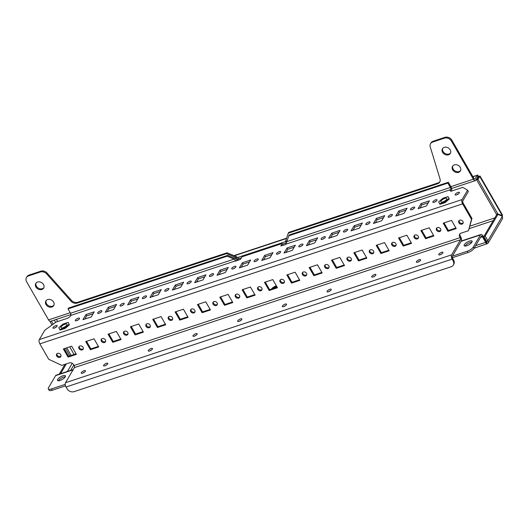 <?xml version="1.0" encoding="UTF-8"?>
<svg xmlns="http://www.w3.org/2000/svg" width="529" height="529" viewBox="0 0 529 529"><rect width="100%" height="100%" fill="white"/><g stroke="black" fill="none" stroke-linecap="round" stroke-linejoin="round"><path stroke-width="0.79" d="M469.507 241.098A4.569 1.561 -29.9 0 0 465.5 243.38A4.569 1.561 -29.9 0 0 464.171 245.707A4.569 1.561 -29.9 0 0 466.757 245.76A4.569 1.561 -29.9 0 0 470.764 243.485A4.569 1.561 -29.9 0 0 472.093 241.151A4.569 1.561 -29.9 0 0 469.507 241.098M465.044 246.078A4.569 1.561 150.1 0 1 470.261 242.414A4.569 1.561 150.1 0 1 471.974 242.097M62.832 375.782A4.569 1.561 -29.9 0 0 58.831 378.056A4.569 1.561 -29.9 0 0 57.496 380.391A4.569 1.561 -29.9 0 0 60.088 380.444A4.569 1.561 -29.9 0 0 64.088 378.169A4.569 1.561 -29.9 0 0 65.424 375.835A4.569 1.561 -29.9 0 0 62.832 375.782M58.375 380.761A4.569 1.561 150.1 0 1 63.586 377.091A4.569 1.561 150.1 0 1 65.298 376.78M442.594 152.345A4.569 3.683 -149.5 0 0 446.542 154.971A4.569 3.683 -149.5 0 0 450.331 153.403A4.569 3.683 -149.5 0 0 450.192 149.826A4.569 3.683 -149.5 0 0 446.238 147.201A4.569 3.683 -149.5 0 0 442.449 148.768A4.569 3.683 -149.5 0 0 442.594 152.345M450.543 152.974A4.569 3.683 30.5 0 1 443.077 151.519A4.569 3.683 30.5 0 1 442.727 148.378M452.672 169.875A4.569 3.683 -149.5 0 0 456.626 172.507A4.569 3.683 -149.5 0 0 460.415 170.94A4.569 3.683 -149.5 0 0 460.27 167.362A4.569 3.683 -149.5 0 0 456.315 164.731A4.569 3.683 -149.5 0 0 452.533 166.298A4.569 3.683 -149.5 0 0 452.672 169.875M460.62 170.51A4.569 3.683 30.5 0 1 453.155 169.055A4.569 3.683 30.5 0 1 452.804 165.908M46.003 304.559A4.569 3.683 -149.5 0 0 49.951 307.184A4.569 3.683 -149.5 0 0 53.74 305.617A4.569 3.683 -149.5 0 0 53.601 302.039A4.569 3.683 -149.5 0 0 49.647 299.414A4.569 3.683 -149.5 0 0 45.858 300.981A4.569 3.683 -149.5 0 0 46.003 304.559M53.951 305.187A4.569 3.683 30.5 0 1 46.486 303.732A4.569 3.683 30.5 0 1 46.135 300.591M35.919 287.022A4.569 3.683 -149.5 0 0 39.873 289.654A4.569 3.683 -149.5 0 0 43.656 288.087A4.569 3.683 -149.5 0 0 43.517 284.509A4.569 3.683 -149.5 0 0 39.563 281.878A4.569 3.683 -149.5 0 0 35.78 283.451A4.569 3.683 -149.5 0 0 35.919 287.022M43.867 287.657A4.569 3.683 30.5 0 1 36.402 286.202A4.569 3.683 30.5 0 1 36.051 283.055M286.5 242.566A3.227 1.561 -108.3 0 1 285.528 241.409L288.259 233.196L437.609 183.735A5.376 4.338 -149.5 0 0 439.725 182.082A5.376 4.338 -149.5 0 0 440.022 178.941L430.229 146.877A5.376 4.338 -149.5 0 1 430.527 143.729A5.376 4.338 -149.5 0 1 432.643 142.076L444.439 138.168L444.922 137.342L433.125 141.25L432.643 142.076M444.922 137.342A5.376 4.338 30.5 0 1 451.911 140.245L451.429 141.071L473.356 179.205A3.227 1.561 71.7 0 0 475.34 180.62A3.227 1.561 71.7 0 0 475.836 180.184L477.905 176.673L477.145 175.357L475.082 178.868L474.5 179.06M451.911 140.245L473.839 178.379A1.613 0.78 71.7 0 0 474.83 179.086A1.613 0.78 71.7 0 0 475.082 178.868M451.429 141.071A5.376 4.338 -149.5 0 0 444.439 138.168M430.527 143.729L431.009 142.903A5.376 4.338 30.5 0 1 433.125 141.25M439.936 181.652A5.376 4.338 30.5 0 1 438.091 182.915L288.741 232.376L288.259 233.196M59.453 380.629L59.036 379.895M467.239 251.235A5.376 1.838 -29.9 0 0 473.323 247.017L480.431 234.942A3.227 1.561 71.7 0 1 480.927 234.506A3.227 1.561 71.7 0 1 482.911 235.921L486.138 241.535L485.655 242.355L482.428 236.747A1.613 0.78 71.7 0 0 481.436 236.04A1.613 0.78 71.7 0 0 481.185 236.251L474.083 248.326A5.376 1.838 150.1 0 1 467.993 252.551L467.239 251.235L452.361 256.168A1.613 0.78 71.7 0 0 452.632 258.304L453.644 260.056A5.376 4.338 30.5 0 1 453.809 264.269L453.327 265.089A5.376 4.338 -149.5 0 0 453.155 260.883L452.15 259.124L66.032 386.997A3.227 1.561 -108.3 0 1 65.49 382.725L74.377 367.629L460.488 239.756L451.607 254.852A3.227 1.561 71.7 0 0 452.15 259.124M285.647 241.608L238.096 257.352L238.85 258.668L241.422 257.821M282.631 244.173L286.348 242.937M66.786 347.824L71.065 355.27L69.973 355.812M69.729 355.713L65.444 348.267M52.054 324.978L49.924 321.275M53.178 324.165L51.373 321.024M59.228 374.162L65.021 364.322M60.57 373.719L66.363 363.879M478.507 176.845L478.606 176.679C479.982 175.906 480.358 175.82 479.737 176.435L480.054 176.058L502.497 215.085L501.657 215.918M479.737 176.435L502.319 215.7L497.849 213.928L477.991 179.397L479.737 176.435L478.395 176.878L476.655 179.84L496.506 214.377L497.234 214.662M497.849 213.928L496.506 214.377M477.991 179.397L476.655 179.84M486.138 241.535L487.11 243.677L488.234 242.93L487.91 240.788L486.568 241.231L483.85 236.503L496.572 214.88L497.915 214.437L502.378 216.202L502.55 218.609L488.234 242.93M486.369 242.494L486.845 242.11M486.825 241.561L486.356 242.361L486.568 241.231M497.915 214.437L485.186 236.053L483.85 236.503M502.378 216.202L487.91 240.788L485.186 236.053M478.606 176.679C477.971 175.066 477.482 174.63 477.145 175.357L472.781 176.534M478.117 177.506L477.892 176.541M475.644 245.668L485.655 242.355C486.29 243.968 486.773 244.411 487.11 243.677L474.129 248.246M70.939 314.55L50.526 321.308A3.227 1.561 -108.3 0 1 48.542 319.893L26.615 281.759A5.376 4.338 -149.5 0 1 26.45 277.546L26.933 276.727A5.376 4.338 30.5 0 1 29.049 275.073L28.566 275.893A5.376 4.338 -149.5 0 0 26.45 277.546M46.638 273.91A5.376 4.338 -149.5 0 0 40.363 271.985L40.845 271.165A5.376 4.338 30.5 0 1 47.127 273.083L46.638 273.91L70.959 301.166A5.376 4.338 -149.5 0 0 77.234 303.084L226.584 253.622L236.37 257.689A3.227 1.561 71.7 0 0 238.354 259.104A3.227 1.561 71.7 0 0 238.85 258.668M47.127 273.083L71.441 300.34A5.376 4.338 30.5 0 0 77.717 302.264L227.067 252.802L236.853 256.863A1.613 0.78 71.7 0 0 237.845 257.57A1.613 0.78 71.7 0 0 238.096 257.352L237.514 257.544M40.363 271.985L28.566 275.893M40.845 271.165L29.049 275.073M48.318 388.901A5.376 1.838 -29.9 0 0 51.366 388.967L52.126 390.283A5.376 1.838 150.1 0 1 49.078 390.217L48.318 388.901A5.376 1.838 -29.9 0 1 48.516 387.704L55.624 375.623A3.227 1.561 -108.3 0 1 56.12 375.193L73.266 369.513M65.219 384.378L51.366 388.967M52.126 390.283L65.523 385.846M452.374 257.729L467.993 252.551M236.853 256.863L236.37 257.689L234.585 258.278L237.131 259.858L236.549 260.85M227.067 252.802L226.584 253.622M328.41 291.783A2.42 0.827 150.1 0 1 327.034 291.757A2.42 0.827 150.1 0 1 327.742 290.52A2.42 0.827 150.1 0 1 329.865 289.317A2.42 0.827 150.1 0 1 331.233 289.343A2.42 0.827 150.1 0 1 330.526 290.58A2.42 0.827 150.1 0 1 328.41 291.783M328.681 291.684A2.42 0.827 150.1 0 1 330.347 290.732M283.723 306.582A2.42 0.827 150.1 0 1 282.347 306.555A2.42 0.827 150.1 0 1 283.055 305.319A2.42 0.827 150.1 0 1 285.171 304.115A2.42 0.827 150.1 0 1 286.546 304.142A2.42 0.827 150.1 0 1 285.839 305.378A2.42 0.827 150.1 0 1 283.723 306.582M283.994 306.483A2.42 0.827 150.1 0 1 285.653 305.531M373.097 276.984A2.42 0.827 150.1 0 1 371.728 276.958A2.42 0.827 150.1 0 1 372.436 275.721A2.42 0.827 150.1 0 1 374.552 274.511A2.42 0.827 150.1 0 1 375.921 274.544A2.42 0.827 150.1 0 1 375.22 275.781A2.42 0.827 150.1 0 1 373.097 276.984M373.368 276.885A2.42 0.827 150.1 0 1 375.035 275.926M440.135 254.786A2.42 0.827 150.1 0 1 438.759 254.753A2.42 0.827 150.1 0 1 439.467 253.523A2.42 0.827 150.1 0 1 441.583 252.313A2.42 0.827 150.1 0 1 442.958 252.34A2.42 0.827 150.1 0 1 442.251 253.576A2.42 0.827 150.1 0 1 440.135 254.786M440.406 254.687A2.42 0.827 150.1 0 1 442.065 253.728M417.784 262.186A2.42 0.827 150.1 0 1 416.416 262.153A2.42 0.827 150.1 0 1 417.123 260.923A2.42 0.827 150.1 0 1 419.239 259.713A2.42 0.827 150.1 0 1 420.615 259.746A2.42 0.827 150.1 0 1 419.907 260.976A2.42 0.827 150.1 0 1 417.784 262.186M418.062 262.086A2.42 0.827 150.1 0 1 419.722 261.128M195.796 333.713A2.42 0.827 -29.9 0 0 193.674 334.923A2.42 0.827 -29.9 0 0 192.966 336.153A2.42 0.827 -29.9 0 0 194.341 336.186A2.42 0.827 -29.9 0 0 196.457 334.976A2.42 0.827 -29.9 0 0 197.165 333.746A2.42 0.827 -29.9 0 0 195.796 333.713M196.279 335.128A2.42 0.827 -29.9 0 0 194.612 336.087M151.102 348.512A2.42 0.827 -29.9 0 0 148.986 349.722A2.42 0.827 -29.9 0 0 148.279 350.958A2.42 0.827 -29.9 0 0 149.654 350.985A2.42 0.827 -29.9 0 0 151.77 349.781A2.42 0.827 -29.9 0 0 152.478 348.545A2.42 0.827 -29.9 0 0 151.102 348.512M151.585 349.927A2.42 0.827 -29.9 0 0 149.925 350.886M84.071 370.717A2.42 0.827 -29.9 0 0 81.955 371.92A2.42 0.827 -29.9 0 0 81.248 373.157A2.42 0.827 -29.9 0 0 82.617 373.183A2.42 0.827 -29.9 0 0 84.739 371.98A2.42 0.827 -29.9 0 0 85.44 370.743A2.42 0.827 -29.9 0 0 84.071 370.717M84.554 372.132A2.42 0.827 -29.9 0 0 82.888 373.084M106.415 363.317A2.42 0.827 -29.9 0 0 104.299 364.521A2.42 0.827 -29.9 0 0 103.591 365.757A2.42 0.827 -29.9 0 0 104.96 365.784A2.42 0.827 -29.9 0 0 107.083 364.58A2.42 0.827 -29.9 0 0 107.79 363.344A2.42 0.827 -29.9 0 0 106.415 363.317M106.898 364.732A2.42 0.827 -29.9 0 0 105.238 365.684M78.153 318.213A2.42 0.827 -29.9 0 0 76.031 319.417A2.42 0.827 -29.9 0 0 75.323 320.653A2.42 0.827 -29.9 0 0 76.698 320.68A2.42 0.827 -29.9 0 0 78.814 319.476A2.42 0.827 -29.9 0 0 79.522 318.24A2.42 0.827 -29.9 0 0 78.153 318.213M76.97 320.581A2.42 0.827 150.1 0 1 78.636 319.628M55.803 325.613A2.42 0.827 -29.9 0 0 53.687 326.816A2.42 0.827 -29.9 0 0 52.979 328.053A2.42 0.827 -29.9 0 0 54.355 328.079A2.42 0.827 -29.9 0 0 56.471 326.876A2.42 0.827 -29.9 0 0 57.178 325.639A2.42 0.827 -29.9 0 0 55.803 325.613M54.626 327.98A2.42 0.827 150.1 0 1 56.286 327.028M79.033 348.624A2.42 1.951 -149.5 0 0 81.122 350.013A2.42 1.951 -149.5 0 0 83.132 349.186A2.42 1.951 -149.5 0 0 83.053 347.289A2.42 1.951 -149.5 0 0 80.963 345.9A2.42 1.951 -149.5 0 0 78.96 346.726A2.42 1.951 -149.5 0 0 79.033 348.624M83.311 348.737A2.42 1.951 30.5 0 1 79.515 347.798A2.42 1.951 30.5 0 1 79.264 346.356M56.689 356.024A2.42 1.951 -149.5 0 0 58.779 357.412A2.42 1.951 -149.5 0 0 60.782 356.586A2.42 1.951 -149.5 0 0 60.709 354.688A2.42 1.951 -149.5 0 0 58.62 353.299A2.42 1.951 -149.5 0 0 56.616 354.126A2.42 1.951 -149.5 0 0 56.689 356.024M60.961 356.136A2.42 1.951 30.5 0 1 57.172 355.197A2.42 1.951 30.5 0 1 56.92 353.756M101.376 341.225A2.42 1.951 -149.5 0 0 103.472 342.613A2.42 1.951 -149.5 0 0 105.476 341.787A2.42 1.951 -149.5 0 0 105.397 339.889A2.42 1.951 -149.5 0 0 103.307 338.5A2.42 1.951 -149.5 0 0 101.303 339.327A2.42 1.951 -149.5 0 0 101.376 341.225M105.655 341.337A2.42 1.951 30.5 0 1 101.859 340.398A2.42 1.951 30.5 0 1 101.608 338.957M123.72 333.825A2.42 1.951 -149.5 0 0 125.816 335.214A2.42 1.951 -149.5 0 0 127.82 334.388A2.42 1.951 -149.5 0 0 127.747 332.49A2.42 1.951 -149.5 0 0 125.651 331.101A2.42 1.951 -149.5 0 0 123.647 331.928A2.42 1.951 -149.5 0 0 123.72 333.825M127.998 333.938A2.42 1.951 30.5 0 1 124.209 332.999A2.42 1.951 30.5 0 1 123.951 331.557M146.064 326.419A2.42 1.951 -149.5 0 0 148.16 327.815A2.42 1.951 -149.5 0 0 150.163 326.982A2.42 1.951 -149.5 0 0 150.091 325.09A2.42 1.951 -149.5 0 0 147.994 323.702A2.42 1.951 -149.5 0 0 145.991 324.528A2.42 1.951 -149.5 0 0 146.064 326.419M150.342 326.538A2.42 1.951 30.5 0 1 146.553 325.599A2.42 1.951 30.5 0 1 146.295 324.151M168.414 319.02A2.42 1.951 -149.5 0 0 170.503 320.415A2.42 1.951 -149.5 0 0 172.507 319.582A2.42 1.951 -149.5 0 0 172.434 317.691A2.42 1.951 -149.5 0 0 170.338 316.302A2.42 1.951 -149.5 0 0 168.334 317.129A2.42 1.951 -149.5 0 0 168.414 319.02M172.685 319.132A2.42 1.951 30.5 0 1 168.896 318.2A2.42 1.951 30.5 0 1 168.645 316.752M190.757 311.621A2.42 1.951 -149.5 0 0 192.847 313.016A2.42 1.951 -149.5 0 0 194.851 312.183A2.42 1.951 -149.5 0 0 194.778 310.292A2.42 1.951 -149.5 0 0 192.688 308.896A2.42 1.951 -149.5 0 0 190.678 309.729A2.42 1.951 -149.5 0 0 190.757 311.621M195.029 311.733A2.42 1.951 30.5 0 1 191.24 310.801A2.42 1.951 30.5 0 1 190.989 309.353M213.101 304.221A2.42 1.951 -149.5 0 0 215.191 305.617A2.42 1.951 -149.5 0 0 217.201 304.783A2.42 1.951 -149.5 0 0 217.121 302.892A2.42 1.951 -149.5 0 0 215.032 301.497A2.42 1.951 -149.5 0 0 213.028 302.33A2.42 1.951 -149.5 0 0 213.101 304.221M217.379 304.334A2.42 1.951 30.5 0 1 213.584 303.401A2.42 1.951 30.5 0 1 213.332 301.953M235.445 296.822A2.42 1.951 -149.5 0 0 237.541 298.217A2.42 1.951 -149.5 0 0 239.544 297.384A2.42 1.951 -149.5 0 0 239.465 295.493A2.42 1.951 -149.5 0 0 237.376 294.098A2.42 1.951 -149.5 0 0 235.372 294.931A2.42 1.951 -149.5 0 0 235.445 296.822M239.723 296.934A2.42 1.951 30.5 0 1 235.927 296.002A2.42 1.951 30.5 0 1 235.676 294.554M257.788 289.423A2.42 1.951 -149.5 0 0 259.884 290.811A2.42 1.951 -149.5 0 0 261.888 289.985A2.42 1.951 -149.5 0 0 261.809 288.093A2.42 1.951 -149.5 0 0 259.719 286.698A2.42 1.951 -149.5 0 0 257.716 287.531A2.42 1.951 -149.5 0 0 257.788 289.423M262.067 289.535A2.42 1.951 30.5 0 1 258.278 288.596A2.42 1.951 30.5 0 1 258.02 287.154M280.132 282.023A2.42 1.951 -149.5 0 0 282.228 283.412A2.42 1.951 -149.5 0 0 284.232 282.585A2.42 1.951 -149.5 0 0 284.159 280.687A2.42 1.951 -149.5 0 0 282.063 279.299A2.42 1.951 -149.5 0 0 280.059 280.132A2.42 1.951 -149.5 0 0 280.132 282.023M284.41 282.136A2.42 1.951 30.5 0 1 280.621 281.197A2.42 1.951 30.5 0 1 280.363 279.755M302.482 274.624A2.42 1.951 -149.5 0 0 304.572 276.012A2.42 1.951 -149.5 0 0 306.575 275.186A2.42 1.951 -149.5 0 0 306.503 273.288A2.42 1.951 -149.5 0 0 304.406 271.899A2.42 1.951 -149.5 0 0 302.403 272.726A2.42 1.951 -149.5 0 0 302.482 274.624M306.754 274.736A2.42 1.951 30.5 0 1 302.965 273.797A2.42 1.951 30.5 0 1 302.707 272.356M324.826 267.224A2.42 1.951 -149.5 0 0 326.915 268.613A2.42 1.951 -149.5 0 0 328.919 267.786A2.42 1.951 -149.5 0 0 328.846 265.889A2.42 1.951 -149.5 0 0 326.757 264.5A2.42 1.951 -149.5 0 0 324.746 265.327A2.42 1.951 -149.5 0 0 324.826 267.224M329.098 267.337A2.42 1.951 30.5 0 1 325.309 266.398A2.42 1.951 30.5 0 1 325.057 264.956M347.169 259.825A2.42 1.951 -149.5 0 0 349.259 261.214A2.42 1.951 -149.5 0 0 351.263 260.387A2.42 1.951 -149.5 0 0 351.19 258.489A2.42 1.951 -149.5 0 0 349.1 257.101A2.42 1.951 -149.5 0 0 347.097 257.927A2.42 1.951 -149.5 0 0 347.169 259.825M351.441 259.937A2.42 1.951 30.5 0 1 347.652 258.998A2.42 1.951 30.5 0 1 347.401 257.557M369.513 252.426A2.42 1.951 -149.5 0 0 371.603 253.814A2.42 1.951 -149.5 0 0 373.613 252.981A2.42 1.951 -149.5 0 0 373.534 251.09A2.42 1.951 -149.5 0 0 371.444 249.701A2.42 1.951 -149.5 0 0 369.44 250.528A2.42 1.951 -149.5 0 0 369.513 252.426M373.791 252.538A2.42 1.951 30.5 0 1 369.996 251.599A2.42 1.951 30.5 0 1 369.745 250.157M391.857 245.02A2.42 1.951 -149.5 0 0 393.953 246.415A2.42 1.951 -149.5 0 0 395.956 245.582A2.42 1.951 -149.5 0 0 395.877 243.69A2.42 1.951 -149.5 0 0 393.788 242.302A2.42 1.951 -149.5 0 0 391.784 243.128A2.42 1.951 -149.5 0 0 391.857 245.02M396.135 245.132A2.42 1.951 30.5 0 1 392.339 244.2A2.42 1.951 30.5 0 1 392.088 242.751M414.2 237.62A2.42 1.951 -149.5 0 0 416.297 239.015A2.42 1.951 -149.5 0 0 418.3 238.182A2.42 1.951 -149.5 0 0 418.227 236.291A2.42 1.951 -149.5 0 0 416.131 234.896A2.42 1.951 -149.5 0 0 414.128 235.729A2.42 1.951 -149.5 0 0 414.2 237.62M418.479 237.733A2.42 1.951 30.5 0 1 414.69 236.8A2.42 1.951 30.5 0 1 414.432 235.352M436.544 230.221A2.42 1.951 -149.5 0 0 438.64 231.616A2.42 1.951 -149.5 0 0 440.644 230.783A2.42 1.951 -149.5 0 0 440.571 228.892A2.42 1.951 -149.5 0 0 438.475 227.496A2.42 1.951 -149.5 0 0 436.471 228.33A2.42 1.951 -149.5 0 0 436.544 230.221M440.822 230.333A2.42 1.951 30.5 0 1 437.033 229.401A2.42 1.951 30.5 0 1 436.775 227.953M458.894 222.821A2.42 1.951 -149.5 0 0 460.984 224.217A2.42 1.951 -149.5 0 0 462.987 223.383A2.42 1.951 -149.5 0 0 462.915 221.492A2.42 1.951 -149.5 0 0 460.819 220.097A2.42 1.951 -149.5 0 0 458.815 220.93A2.42 1.951 -149.5 0 0 458.894 222.821M463.166 222.934A2.42 1.951 30.5 0 1 459.377 222.001A2.42 1.951 30.5 0 1 459.126 220.553M100.497 310.814A2.42 0.827 -29.9 0 0 98.374 312.017A2.42 0.827 -29.9 0 0 97.667 313.254A2.42 0.827 -29.9 0 0 99.042 313.28A2.42 0.827 -29.9 0 0 101.158 312.077A2.42 0.827 -29.9 0 0 101.866 310.84A2.42 0.827 -29.9 0 0 100.497 310.814M99.313 313.181A2.42 0.827 150.1 0 1 100.979 312.229M122.84 303.415A2.42 0.827 -29.9 0 0 120.718 304.618A2.42 0.827 -29.9 0 0 120.017 305.855A2.42 0.827 -29.9 0 0 121.386 305.881A2.42 0.827 -29.9 0 0 123.502 304.678A2.42 0.827 -29.9 0 0 124.209 303.441A2.42 0.827 -29.9 0 0 122.84 303.415M121.657 305.782A2.42 0.827 150.1 0 1 123.323 304.83M145.184 296.015A2.42 0.827 -29.9 0 0 143.068 297.219A2.42 0.827 -29.9 0 0 142.361 298.455A2.42 0.827 -29.9 0 0 143.729 298.482A2.42 0.827 -29.9 0 0 145.852 297.278A2.42 0.827 -29.9 0 0 146.553 296.042A2.42 0.827 -29.9 0 0 145.184 296.015M144.007 298.382A2.42 0.827 150.1 0 1 145.667 297.424M167.528 288.609A2.42 0.827 -29.9 0 0 165.412 289.819A2.42 0.827 -29.9 0 0 164.704 291.056A2.42 0.827 -29.9 0 0 166.073 291.082A2.42 0.827 -29.9 0 0 168.196 289.879A2.42 0.827 -29.9 0 0 168.903 288.642A2.42 0.827 -29.9 0 0 167.528 288.609M166.351 290.983A2.42 0.827 150.1 0 1 168.01 290.024M189.871 281.21A2.42 0.827 -29.9 0 0 187.755 282.42A2.42 0.827 -29.9 0 0 187.048 283.656A2.42 0.827 -29.9 0 0 188.417 283.683A2.42 0.827 -29.9 0 0 190.539 282.473A2.42 0.827 -29.9 0 0 191.247 281.243A2.42 0.827 -29.9 0 0 189.871 281.21M188.694 283.584A2.42 0.827 150.1 0 1 190.354 282.625M212.215 273.81A2.42 0.827 -29.9 0 0 210.099 275.02A2.42 0.827 -29.9 0 0 209.391 276.257A2.42 0.827 -29.9 0 0 210.767 276.283A2.42 0.827 -29.9 0 0 212.883 275.073A2.42 0.827 -29.9 0 0 213.59 273.843A2.42 0.827 -29.9 0 0 212.215 273.81M211.038 276.184A2.42 0.827 150.1 0 1 212.698 275.225M234.565 266.411A2.42 0.827 -29.9 0 0 232.443 267.621A2.42 0.827 -29.9 0 0 231.735 268.851A2.42 0.827 -29.9 0 0 233.11 268.884A2.42 0.827 -29.9 0 0 235.226 267.674A2.42 0.827 -29.9 0 0 235.934 266.437A2.42 0.827 -29.9 0 0 234.565 266.411M233.382 268.785A2.42 0.827 150.1 0 1 235.048 267.826M256.909 259.012A2.42 0.827 -29.9 0 0 254.786 260.215A2.42 0.827 -29.9 0 0 254.085 261.452A2.42 0.827 -29.9 0 0 255.454 261.485A2.42 0.827 -29.9 0 0 257.57 260.275A2.42 0.827 -29.9 0 0 258.278 259.038A2.42 0.827 -29.9 0 0 256.909 259.012M255.725 261.386A2.42 0.827 150.1 0 1 257.392 260.427M279.252 251.612A2.42 0.827 -29.9 0 0 277.136 252.816A2.42 0.827 -29.9 0 0 276.429 254.052A2.42 0.827 -29.9 0 0 277.798 254.085A2.42 0.827 -29.9 0 0 279.92 252.875A2.42 0.827 -29.9 0 0 280.621 251.639A2.42 0.827 -29.9 0 0 279.252 251.612M278.069 253.98A2.42 0.827 150.1 0 1 279.735 253.027M301.596 244.213A2.42 0.827 -29.9 0 0 299.48 245.416A2.42 0.827 -29.9 0 0 298.773 246.653A2.42 0.827 -29.9 0 0 300.141 246.679A2.42 0.827 -29.9 0 0 302.264 245.476A2.42 0.827 -29.9 0 0 302.972 244.239A2.42 0.827 -29.9 0 0 301.596 244.213M300.419 246.58A2.42 0.827 150.1 0 1 302.079 245.628M323.94 236.813A2.42 0.827 -29.9 0 0 321.824 238.017A2.42 0.827 -29.9 0 0 321.116 239.253A2.42 0.827 -29.9 0 0 322.485 239.28A2.42 0.827 -29.9 0 0 324.608 238.076A2.42 0.827 -29.9 0 0 325.315 236.84A2.42 0.827 -29.9 0 0 323.94 236.813M322.763 239.181A2.42 0.827 150.1 0 1 324.422 238.229M346.283 229.414A2.42 0.827 -29.9 0 0 344.167 230.618A2.42 0.827 -29.9 0 0 343.46 231.854A2.42 0.827 -29.9 0 0 344.835 231.881A2.42 0.827 -29.9 0 0 346.951 230.677A2.42 0.827 -29.9 0 0 347.659 229.441A2.42 0.827 -29.9 0 0 346.283 229.414M345.106 231.781A2.42 0.827 150.1 0 1 346.766 230.829M368.634 222.015A2.42 0.827 -29.9 0 0 366.511 223.218A2.42 0.827 -29.9 0 0 365.804 224.455A2.42 0.827 -29.9 0 0 367.179 224.481A2.42 0.827 -29.9 0 0 369.295 223.278A2.42 0.827 -29.9 0 0 370.002 222.041A2.42 0.827 -29.9 0 0 368.634 222.015M367.45 224.382A2.42 0.827 150.1 0 1 369.116 223.423M390.977 214.609A2.42 0.827 -29.9 0 0 388.855 215.819A2.42 0.827 -29.9 0 0 388.147 217.055A2.42 0.827 -29.9 0 0 389.523 217.082A2.42 0.827 -29.9 0 0 391.639 215.878A2.42 0.827 -29.9 0 0 392.346 214.642A2.42 0.827 -29.9 0 0 390.977 214.609M389.794 216.983A2.42 0.827 150.1 0 1 391.46 216.024M413.321 207.209A2.42 0.827 -29.9 0 0 411.198 208.419A2.42 0.827 -29.9 0 0 410.497 209.656A2.42 0.827 -29.9 0 0 411.866 209.682A2.42 0.827 -29.9 0 0 413.982 208.479A2.42 0.827 -29.9 0 0 414.69 207.242A2.42 0.827 -29.9 0 0 413.321 207.209M412.137 209.583A2.42 0.827 150.1 0 1 413.804 208.624M435.665 199.81A2.42 0.827 -29.9 0 0 433.549 201.02A2.42 0.827 -29.9 0 0 432.841 202.257A2.42 0.827 -29.9 0 0 434.21 202.283A2.42 0.827 -29.9 0 0 436.332 201.073A2.42 0.827 -29.9 0 0 437.033 199.843A2.42 0.827 -29.9 0 0 435.665 199.81M434.488 202.184A2.42 0.827 150.1 0 1 436.147 201.225M458.008 192.411A2.42 0.827 -29.9 0 0 455.892 193.621A2.42 0.827 -29.9 0 0 455.185 194.851A2.42 0.827 -29.9 0 0 456.553 194.884A2.42 0.827 -29.9 0 0 458.676 193.674A2.42 0.827 -29.9 0 0 459.384 192.437A2.42 0.827 -29.9 0 0 458.008 192.411M456.831 194.784A2.42 0.827 150.1 0 1 458.491 193.826M240.483 318.914A2.42 0.827 -29.9 0 0 238.367 320.118A2.42 0.827 -29.9 0 0 237.66 321.354A2.42 0.827 -29.9 0 0 239.029 321.387A2.42 0.827 -29.9 0 0 241.151 320.177A2.42 0.827 -29.9 0 0 241.852 318.941A2.42 0.827 -29.9 0 0 240.483 318.914M240.966 320.329A2.42 0.827 -29.9 0 0 239.306 321.288M459.906 233.831A3.227 2.599 -149.5 0 0 460.197 235.921L460.699 236.794A3.227 1.561 71.7 0 1 461.248 241.072L452.361 256.168M418.108 208.677L426.42 205.92L429.422 200.815L421.11 203.572L418.108 208.677M420.006 208.049L421.871 204.888L428.278 202.766M421.871 204.888L421.11 203.572M395.765 216.077L404.077 213.326L407.079 208.221L398.767 210.972L395.765 216.077M397.663 215.448L399.521 212.288L405.935 210.165M399.521 212.288L398.767 210.972M373.421 223.476L381.733 220.725L384.735 215.62L376.423 218.371L373.421 223.476M375.319 222.848L377.177 219.687L383.591 217.564M377.177 219.687L376.423 218.371M351.071 230.875L359.383 228.125L362.391 223.02L354.08 225.771L351.071 230.875M352.975 230.247L354.833 227.086L361.247 224.964M354.833 227.086L354.08 225.771M328.727 238.275L337.039 235.524L340.048 230.419L331.736 233.17L328.727 238.275M330.632 237.647L332.49 234.486L338.904 232.363M332.49 234.486L331.736 233.17M306.384 245.674L314.695 242.923L317.698 237.819L309.386 240.569L306.384 245.674M308.281 245.046L310.146 241.885L316.554 239.763M310.146 241.885L309.386 240.569M284.04 253.074L292.352 250.323L295.354 245.218L287.042 247.969L284.04 253.074M285.938 252.445L287.802 249.285L294.21 247.162M287.802 249.285L287.042 247.969M261.696 260.473L270.008 257.722L273.01 252.617L264.698 255.368L261.696 260.473M263.594 259.845L265.452 256.684L271.866 254.561M265.452 256.684L264.698 255.368M239.353 267.879L247.665 265.122L250.667 260.017L242.355 262.774L239.353 267.879M241.25 267.244L243.109 264.083L249.523 261.961M243.109 264.083L242.355 262.774M217.002 275.278L225.314 272.521L228.323 267.416L220.011 270.174L217.002 275.278M218.907 274.644L220.765 271.489L227.179 269.36M220.765 271.489L220.011 270.174M194.659 282.678L202.971 279.92L205.979 274.816L197.667 277.573L194.659 282.678M196.563 282.05L198.421 278.889L204.835 276.766M198.421 278.889L197.667 277.573M172.315 290.077L180.627 287.326L183.636 282.221L175.317 284.972L172.315 290.077M174.22 289.449L176.078 286.288L182.485 284.166M176.078 286.288L175.317 284.972M149.972 297.477L158.283 294.726L161.285 289.621L152.974 292.372L149.972 297.477M151.869 296.848L153.734 293.688L160.142 291.565M153.734 293.688L152.974 292.372M127.628 304.876L135.94 302.125L138.942 297.02L130.63 299.771L127.628 304.876M129.526 304.248L131.39 301.087L137.798 298.964M131.39 301.087L130.63 299.771M455.912 227.999L448.4 230.485L447.918 231.312L456.229 228.554L451.541 220.401L443.229 223.159L447.918 231.312M448.4 230.485L444.036 222.888M433.568 235.398L426.057 237.885L425.574 238.711L433.886 235.954L429.198 227.801L420.886 230.558L425.574 238.711M426.057 237.885L421.692 230.287M411.218 242.798L403.713 245.284L403.23 246.111L411.542 243.353L406.854 235.207L398.542 237.957L403.23 246.111M403.713 245.284L399.349 237.693M388.875 250.197L381.369 252.683L380.887 253.51L389.199 250.759L384.51 242.606L376.198 245.357L380.887 253.51M381.369 252.683L376.998 245.092M366.531 257.597L359.026 260.083L358.536 260.909L366.855 258.159L362.167 250.005L353.855 252.756L358.536 260.909M359.026 260.083L354.655 252.492M344.187 265.003L336.682 267.489L336.193 268.309L344.505 265.558L339.816 257.405L331.504 260.156L336.193 268.309M336.682 267.489L332.311 259.891M321.844 272.402L314.332 274.888L313.849 275.708L322.161 272.957L317.473 264.804L309.161 267.555L313.849 275.708M314.332 274.888L309.968 267.29M299.5 279.801L291.988 282.288L291.505 283.108L299.817 280.357L295.129 272.204L286.817 274.954L291.505 283.108M291.988 282.288L287.624 274.69M277.156 287.201L269.645 289.687L269.162 290.507L277.474 287.756L272.785 279.603L264.474 282.354L269.162 290.507M269.645 289.687L265.28 282.089M254.806 294.6L247.301 297.086L246.818 297.906L255.13 295.156L250.442 287.002L242.13 289.76L246.818 297.906M247.301 297.086L242.93 289.489M232.462 301.999L224.957 304.486L224.475 305.312L232.786 302.555L228.098 294.402L219.786 297.159L224.475 305.312M224.957 304.486L220.586 296.888M210.119 309.399L202.614 311.885L202.124 312.712L210.436 309.954L205.755 301.801L197.436 304.559L202.124 312.712M202.614 311.885L198.243 304.287M187.775 316.798L180.27 319.285L179.781 320.111L188.093 317.354L183.404 309.207L175.092 311.958L179.781 320.111M180.27 319.285L175.899 311.693M165.432 324.198L157.92 326.684L157.437 327.511L165.749 324.76L161.061 316.606L152.749 319.357L157.437 327.511M157.92 326.684L153.555 319.093M143.088 331.597L135.576 334.083L135.093 334.91L143.405 332.159L138.717 324.006L130.405 326.757L135.093 334.91M135.576 334.083L131.212 326.492M120.738 339.003L113.232 341.489L112.75 342.309L121.062 339.558L116.373 331.405L108.061 334.156L112.75 342.309M113.232 341.489L108.868 333.892M90.406 349.709L98.718 346.958L94.03 338.805L85.718 341.555L90.406 349.709L90.889 348.889L86.518 341.291M68.062 357.108L76.374 354.357L71.686 346.204L63.374 348.955L68.062 357.108L68.545 356.288L64.174 348.69M460.197 235.921L459.714 236.741L460.217 237.62L74.1 365.493A1.613 0.78 -108.3 0 1 74.377 367.629M459.714 236.741A3.227 2.599 30.5 0 1 459.615 234.215A3.227 2.599 30.5 0 1 460.885 233.223L468.482 230.71L471.484 219.277L462.611 203.85A3.227 1.561 71.7 0 1 462.068 199.572L467.596 190.189L462.782 187.365L452.057 190.916A3.227 1.104 150.1 0 1 450.225 190.876A3.227 1.104 150.1 0 1 450.344 190.156L450.906 191.141M282.684 245.33L282.989 244.801L282.235 243.485L242.018 256.81L240.563 259.276L235.465 261.207L235.709 260.797L234.096 259.104L70.536 313.267A1.613 0.78 -108.3 0 1 70.807 315.41L70.483 315.958A3.227 1.104 150.1 0 1 66.833 318.491L56.107 322.042L44.833 330.195L39.311 339.585A3.227 1.561 -108.3 0 0 39.854 343.857L48.721 359.284L61.807 365.387L69.405 362.874A3.227 2.599 30.5 0 1 73.597 364.613L74.1 365.493M98.394 346.402L90.889 348.889M76.05 353.802L68.545 356.288M468.482 230.71L471.967 218.457L463.1 203.024A1.613 0.78 71.7 0 1 462.822 200.888L468.35 191.505L467.596 190.189M107.182 311.647L109.04 308.486L115.454 306.364M84.838 319.047L86.696 315.886L93.111 313.763M451.316 191.101L451.422 190.923A3.227 1.561 71.7 0 0 450.88 186.644L448.361 182.26L447.871 183.087L450.391 187.471L286.83 241.641L285.521 244.629L280.78 245.959L282.235 243.485M105.284 312.275L113.596 309.525L116.598 304.42L108.286 307.17L105.284 312.275M82.941 319.675L91.252 316.924L94.255 311.819L85.943 314.57L82.941 319.675M285.759 244.219L450.668 189.607L450.344 190.156M471.967 218.457L471.484 219.277M237.19 260.394A3.227 1.561 71.7 0 0 237.131 259.858M70.536 313.267L68.016 308.89L227.106 256.201L227.596 255.375L234.585 258.278M227.596 255.375L68.499 308.063L68.016 308.89M234.096 259.104L227.106 256.201M450.668 189.607A1.613 0.78 71.7 0 0 450.391 187.471M447.871 183.087L288.781 235.775L289.264 234.949L448.361 182.26M288.781 235.775L286.83 241.641M460.488 239.756A1.613 0.78 71.7 0 0 460.217 237.62M86.696 315.886L85.943 314.57M109.04 308.486L108.286 307.17M66.032 386.997L67.044 388.755A5.376 4.338 -149.5 0 0 74.034 391.658L451.211 266.742A5.376 4.338 -149.5 0 0 453.327 265.089M276.627 286.288A3.253 1.111 -29.9 0 0 272.567 288.715M277.044 287.009A2.691 0.919 -29.9 0 0 274.293 288.146M276.336 285.779A4.655 1.587 -29.9 0 0 271.39 289.105M64.518 327.034A3.498 1.19 -29.9 0 0 67.011 324.224A3.498 1.19 -29.9 0 0 63.434 324.905A3.498 1.19 -29.9 0 0 60.947 327.716A3.498 1.19 -29.9 0 0 64.518 327.034M58.818 327.676L63.011 324.079L68.175 322.373L69.14 324.264L64.941 327.861L59.784 329.567L58.818 327.676M69.14 324.264L68.175 322.373M69.438 324.786L65.246 328.383L64.941 327.861M65.246 328.383L60.088 330.096L59.784 329.567M441.477 202.197A3.498 1.19 -29.9 0 0 445.173 200.736A3.498 1.19 -29.9 0 0 446.866 198.428A3.498 1.19 -29.9 0 0 446.198 198.144A3.498 1.19 -29.9 0 0 442.502 199.605A3.498 1.19 -29.9 0 0 440.809 201.913A3.498 1.19 -29.9 0 0 441.477 202.197M442.872 198.276L448.03 196.57L448.995 198.461L444.803 202.058L439.639 203.771L438.68 201.88L442.872 198.276M448.995 198.461L448.03 196.57M449.3 198.983L445.107 202.587L444.803 202.058M445.107 202.587L439.943 204.293L439.639 203.771M473.356 179.205L450.88 186.644M287.082 240.893L285.528 241.409M480.53 237.376L482.428 236.747M234.274 255.791L286.493 238.5M472.906 176.765L477.145 175.357M469.309 228.568L493.167 220.666M70.655 370.379L73.822 364.997M477.244 177.797L478.004 177.539M57.668 321.526L56.418 319.357M494.794 217.895L469.95 226.128M54.275 320.065L55.611 322.399M69.683 346.865L74.053 354.463M72.235 363.258L67.414 371.451M70.212 312.712L48.542 319.893M55.624 375.623L73.068 369.85M461.083 241.343L480.431 234.942M473.323 247.017L474.083 248.326M438.091 182.915L437.609 183.735M77.717 302.264L77.234 303.084M71.441 300.34L70.959 301.166M65.49 382.725L451.607 254.852M39.854 343.857L462.611 203.85M70.807 315.41L235.709 260.797M39.311 339.585L462.068 199.572M453.155 260.883L453.644 260.056M451.581 188.489L475.34 180.62M478.6 176.812L478.996 176.679M286.592 238.195L233.917 255.639M236.847 259.6L238.354 259.104M480.927 234.506L461.281 241.012"/></g></svg>
